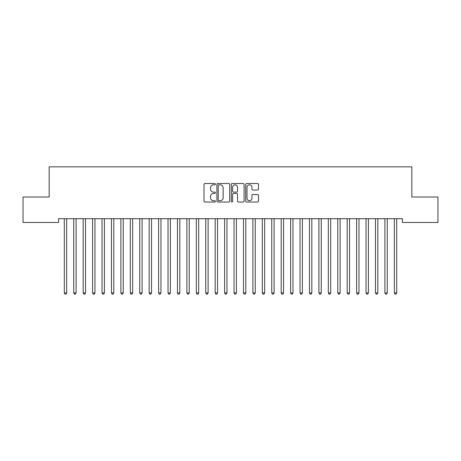 <?xml version="1.0" encoding="UTF-8"?>
<svg xmlns="http://www.w3.org/2000/svg" width="461" height="461" viewBox="0 0 461 461"><rect width="100%" height="100%" fill="white"/><g stroke="black" fill="none" stroke-linecap="round" stroke-linejoin="round"><path stroke-width="0.69" d="M215.414 184.164A0.645 0.645 0 0 0 214.763 183.518L204.932 183.518A0.928 0.928 0 0 0 204.004 184.44L204.004 201.1A0.928 0.928 0 0 0 204.932 202.027L214.763 202.027A0.645 0.645 0 0 0 215.414 201.382A0.645 0.645 0 0 0 214.763 200.731L213.495 200.731A2.962 2.962 0 0 1 210.533 197.769L210.533 196.38A2.962 2.962 0 0 1 213.495 193.418L214.763 193.418A0.645 0.645 0 0 0 215.414 192.773A0.645 0.645 0 0 0 214.763 192.122L213.495 192.122A2.962 2.962 0 0 1 210.533 189.16L210.533 187.777A2.962 2.962 0 0 1 213.495 184.815L214.763 184.815A0.645 0.645 0 0 0 215.414 184.164M257.549 190.041A0.928 0.928 0 0 0 258.477 189.114L258.477 184.44A0.928 0.928 0 0 0 257.549 183.518L246.629 183.518A0.928 0.928 0 0 0 245.701 184.44L245.701 201.1A0.928 0.928 0 0 0 246.629 202.027L257.549 202.027A0.928 0.928 0 0 0 258.477 201.1L258.477 195.458A0.928 0.928 0 0 0 257.549 194.53L252.876 194.53A0.928 0.928 0 0 0 251.948 195.458L251.948 198.259A2.478 2.478 0 0 1 249.476 200.731A2.478 2.478 0 0 1 246.998 198.259L246.998 187.287A2.478 2.478 0 0 1 249.476 184.815A2.478 2.478 0 0 1 251.948 187.287L251.948 189.114A0.928 0.928 0 0 0 252.876 190.041L257.549 190.041M402.401 218.704L58.599 218.704L58.599 222.473L23.05 222.473L23.05 197.014L49.171 197.014L49.171 166.842L411.829 166.842L411.829 197.014L437.95 197.014L437.95 222.473L402.401 222.473L402.401 218.704M229.687 184.44A0.928 0.928 0 0 0 228.765 183.518L217.846 183.518A0.928 0.928 0 0 0 216.918 184.44L216.918 201.1A0.928 0.928 0 0 0 217.846 202.027L228.765 202.027A0.928 0.928 0 0 0 229.687 201.1L229.687 184.44M232.235 183.518L243.154 183.518A0.928 0.928 0 0 1 244.082 184.44L244.082 201.1A0.928 0.928 0 0 1 243.154 202.027L238.481 202.027A0.928 0.928 0 0 1 237.559 201.1L237.559 194.346A0.928 0.928 0 0 0 236.631 193.418L233.531 193.418A0.928 0.928 0 0 0 232.603 194.346L232.603 201.382A0.645 0.645 0 0 1 231.958 202.027A0.645 0.645 0 0 1 231.313 201.382L231.313 184.44A0.928 0.928 0 0 1 232.235 183.518M218.86 184.815A0.645 0.645 0 0 0 218.214 185.46L218.214 200.086A0.645 0.645 0 0 0 218.86 200.731L220.202 200.731A2.962 2.962 0 0 0 223.164 197.769L223.164 187.777A2.962 2.962 0 0 0 220.202 184.815L218.86 184.815M237.559 187.333A2.478 2.478 0 0 0 235.081 184.861A2.478 2.478 0 0 0 232.603 187.333L232.603 191.2A0.928 0.928 0 0 0 233.531 192.122L236.631 192.122A0.928 0.928 0 0 0 237.559 191.2L237.559 187.333M64.235 218.842A0.945 0.945 -179.5 0 1 64.304 219.194A0.945 0.945 179.5 0 0 64.235 218.842L64.183 218.704M66.787 218.704L66.73 218.842A0.945 0.945 179.5 0 0 66.661 219.194L66.661 292.931L64.304 292.931L64.304 219.194M66.661 292.931L65.952 294.158L65.013 294.158L64.304 292.931M73.668 218.842A0.945 0.945 -179.5 0 1 73.731 219.194A0.945 0.945 179.5 0 0 73.668 218.842L73.61 218.704M83.095 218.842A0.945 0.945 -179.5 0 1 83.164 219.194A0.945 0.945 179.5 0 0 83.095 218.842L83.038 218.704M76.215 218.704L76.157 218.842A0.945 0.945 179.5 0 0 76.094 219.194L76.094 292.931L73.731 292.931L73.731 219.194M76.094 292.931L75.385 294.158L74.44 294.158L73.731 292.931M85.642 218.704L85.59 218.842A0.945 0.945 179.5 0 0 85.521 219.194L85.521 292.931L83.164 292.931L83.164 219.194M85.521 292.931L84.812 294.158L83.873 294.158L83.164 292.931M92.523 218.842A0.945 0.945 -179.5 0 1 92.592 219.194A0.945 0.945 179.5 0 0 92.523 218.842L92.471 218.704M101.956 218.842A0.945 0.945 -179.5 0 1 102.025 219.194A0.945 0.945 179.5 0 0 101.956 218.842L101.898 218.704M95.075 218.704L95.018 218.842A0.945 0.945 179.5 0 0 94.949 219.194L94.949 292.931L92.592 292.931L92.592 219.194M94.949 292.931L94.246 294.158L93.301 294.158L92.592 292.931M104.503 218.704L104.445 218.842A0.945 0.945 179.5 0 0 104.382 219.194L104.382 292.931L102.025 292.931L102.025 219.194M104.382 292.931L103.673 294.158L102.728 294.158L102.025 292.931M111.383 218.842A0.945 0.945 -179.5 0 1 111.453 219.194A0.945 0.945 179.5 0 0 111.383 218.842L111.326 218.704M113.93 218.704L113.879 218.842A0.945 0.945 179.5 0 0 113.809 219.194L113.809 292.931L111.453 292.931L111.453 219.194M113.809 292.931L113.101 294.158L112.161 294.158L111.453 292.931M120.811 218.842A0.945 0.945 -179.5 0 1 120.88 219.194A0.945 0.945 179.5 0 0 120.811 218.842L120.759 218.704M123.364 218.704L123.306 218.842A0.945 0.945 179.5 0 0 123.237 219.194L123.237 292.931L120.88 292.931L120.88 219.194M123.237 292.931L122.534 294.158L121.589 294.158L120.88 292.931M130.244 218.842A0.945 0.945 -179.5 0 1 130.313 219.194A0.945 0.945 179.5 0 0 130.244 218.842L130.186 218.704M139.671 218.842A0.945 0.945 -179.5 0 1 139.741 219.194A0.945 0.945 179.5 0 0 139.671 218.842L139.62 218.704M149.105 218.842A0.945 0.945 -179.5 0 1 149.168 219.194A0.945 0.945 179.5 0 0 149.105 218.842L149.047 218.704M158.532 218.842A0.945 0.945 -179.5 0 1 158.601 219.194A0.945 0.945 179.5 0 0 158.532 218.842L158.475 218.704M167.96 218.842A0.945 0.945 -179.5 0 1 168.029 219.194A0.945 0.945 179.5 0 0 167.96 218.842L167.908 218.704M177.393 218.842A0.945 0.945 -179.5 0 1 177.456 219.194A0.945 0.945 179.5 0 0 177.393 218.842L177.335 218.704M186.82 218.842A0.945 0.945 -179.5 0 1 186.889 219.194A0.945 0.945 179.5 0 0 186.82 218.842L186.763 218.704M196.248 218.842A0.945 0.945 -179.5 0 1 196.317 219.194A0.945 0.945 179.5 0 0 196.248 218.842L196.196 218.704M205.681 218.842A0.945 0.945 -179.5 0 1 205.75 219.194A0.945 0.945 179.5 0 0 205.681 218.842L205.623 218.704M132.791 218.704L132.739 218.842A0.945 0.945 179.5 0 0 132.67 219.194L132.67 292.931L130.313 292.931L130.313 219.194M132.67 292.931L131.961 294.158L131.016 294.158L130.313 292.931M142.224 218.704L142.167 218.842A0.945 0.945 179.5 0 0 142.097 219.194L142.097 292.931L139.741 292.931L139.741 219.194M142.097 292.931L141.389 294.158L140.449 294.158L139.741 292.931M151.652 218.704L151.594 218.842A0.945 0.945 179.5 0 0 151.525 219.194L151.525 292.931L149.168 292.931L149.168 219.194M151.525 292.931L150.822 294.158L149.877 294.158L149.168 292.931M161.079 218.704L161.027 218.842A0.945 0.945 179.5 0 0 160.958 219.194L160.958 292.931L158.601 292.931L158.601 219.194M160.958 292.931L160.249 294.158L159.304 294.158L158.601 292.931M170.512 218.704L170.455 218.842A0.945 0.945 179.5 0 0 170.386 219.194L170.386 292.931L168.029 292.931L168.029 219.194M170.386 292.931L169.677 294.158L168.738 294.158L168.029 292.931M179.94 218.704L179.882 218.842A0.945 0.945 179.5 0 0 179.819 219.194L179.819 292.931L177.456 292.931L177.456 219.194M179.819 292.931L179.11 294.158L178.165 294.158L177.456 292.931M189.367 218.704L189.315 218.842A0.945 0.945 179.5 0 0 189.246 219.194L189.246 292.931L186.889 292.931L186.889 219.194M189.246 292.931L188.537 294.158L187.598 294.158L186.889 292.931M198.8 218.704L198.743 218.842A0.945 0.945 179.5 0 0 198.674 219.194L198.674 292.931L196.317 292.931L196.317 219.194M198.674 292.931L197.971 294.158L197.026 294.158L196.317 292.931M208.228 218.704L208.17 218.842A0.945 0.945 179.5 0 0 208.107 219.194L208.107 292.931L205.75 292.931L205.75 219.194M208.107 292.931L207.398 294.158L206.453 294.158L205.75 292.931M215.108 218.842A0.945 0.945 -179.5 0 1 215.178 219.194A0.945 0.945 179.5 0 0 215.108 218.842L215.051 218.704M217.655 218.704L217.604 218.842A0.945 0.945 179.5 0 0 217.534 219.194L217.534 292.931L215.178 292.931L215.178 219.194M217.534 292.931L216.826 294.158L215.886 294.158L215.178 292.931M224.536 218.842A0.945 0.945 -179.5 0 1 224.605 219.194A0.945 0.945 179.5 0 0 224.536 218.842L224.484 218.704M227.089 218.704L227.031 218.842A0.945 0.945 179.5 0 0 226.962 219.194L226.962 292.931L224.605 292.931L224.605 219.194M226.962 292.931L226.259 294.158L225.314 294.158L224.605 292.931M233.969 218.842A0.945 0.945 -179.5 0 1 234.038 219.194A0.945 0.945 179.5 0 0 233.969 218.842L233.911 218.704M236.516 218.704L236.464 218.842A0.945 0.945 179.5 0 0 236.395 219.194L236.395 292.931L234.038 292.931L234.038 219.194M236.395 292.931L235.686 294.158L234.741 294.158L234.038 292.931M243.396 218.842A0.945 0.945 -179.5 0 1 243.466 219.194A0.945 0.945 179.5 0 0 243.396 218.842L243.345 218.704M245.949 218.704L245.892 218.842A0.945 0.945 179.5 0 0 245.822 219.194L245.822 292.931L243.466 292.931L243.466 219.194M245.822 292.931L245.114 294.158L244.174 294.158L243.466 292.931M252.83 218.842A0.945 0.945 -179.5 0 1 252.893 219.194A0.945 0.945 179.5 0 0 252.83 218.842L252.772 218.704M255.377 218.704L255.319 218.842A0.945 0.945 179.5 0 0 255.25 219.194L255.25 292.931L252.893 292.931L252.893 219.194M255.25 292.931L254.547 294.158L253.602 294.158L252.893 292.931M262.257 218.842A0.945 0.945 -179.5 0 1 262.326 219.194A0.945 0.945 179.5 0 0 262.257 218.842L262.2 218.704M264.804 218.704L264.752 218.842A0.945 0.945 179.5 0 0 264.683 219.194L264.683 292.931L262.326 292.931L262.326 219.194M264.683 292.931L263.974 294.158L263.029 294.158L262.326 292.931M271.685 218.842A0.945 0.945 -179.5 0 1 271.754 219.194A0.945 0.945 179.5 0 0 271.685 218.842L271.633 218.704M274.237 218.704L274.18 218.842A0.945 0.945 179.5 0 0 274.111 219.194L274.111 292.931L271.754 292.931L271.754 219.194M274.111 292.931L273.402 294.158L272.463 294.158L271.754 292.931M281.118 218.842A0.945 0.945 -179.5 0 1 281.181 219.194A0.945 0.945 179.5 0 0 281.118 218.842L281.06 218.704M283.665 218.704L283.607 218.842A0.945 0.945 179.5 0 0 283.544 219.194L283.544 292.931L281.181 292.931L281.181 219.194M283.544 292.931L282.835 294.158L281.89 294.158L281.181 292.931M290.545 218.842A0.945 0.945 -179.5 0 1 290.614 219.194A0.945 0.945 179.5 0 0 290.545 218.842L290.488 218.704M293.092 218.704L293.04 218.842A0.945 0.945 179.5 0 0 292.971 219.194L292.971 292.931L290.614 292.931L290.614 219.194M292.971 292.931L292.262 294.158L291.323 294.158L290.614 292.931M299.973 218.842A0.945 0.945 -179.5 0 1 300.042 219.194A0.945 0.945 179.5 0 0 299.973 218.842L299.921 218.704M302.525 218.704L302.468 218.842A0.945 0.945 179.5 0 0 302.399 219.194L302.399 292.931L300.042 292.931L300.042 219.194M302.399 292.931L301.696 294.158L300.751 294.158L300.042 292.931M309.406 218.842A0.945 0.945 -179.5 0 1 309.475 219.194A0.945 0.945 179.5 0 0 309.406 218.842L309.348 218.704M311.953 218.704L311.895 218.842A0.945 0.945 179.5 0 0 311.832 219.194L311.832 292.931L309.475 292.931L309.475 219.194M311.832 292.931L311.123 294.158L310.178 294.158L309.475 292.931M318.833 218.842A0.945 0.945 -179.5 0 1 318.903 219.194A0.945 0.945 179.5 0 0 318.833 218.842L318.776 218.704M321.38 218.704L321.329 218.842A0.945 0.945 179.5 0 0 321.259 219.194L321.259 292.931L318.903 292.931L318.903 219.194M321.259 292.931L320.551 294.158L319.611 294.158L318.903 292.931M328.261 218.842A0.945 0.945 -179.5 0 1 328.33 219.194A0.945 0.945 179.5 0 0 328.261 218.842L328.209 218.704M330.814 218.704L330.756 218.842A0.945 0.945 179.5 0 0 330.687 219.194L330.687 292.931L328.33 292.931L328.33 219.194M330.687 292.931L329.984 294.158L329.039 294.158L328.33 292.931M337.694 218.842A0.945 0.945 -179.5 0 1 337.763 219.194A0.945 0.945 179.5 0 0 337.694 218.842L337.636 218.704M340.241 218.704L340.189 218.842A0.945 0.945 179.5 0 0 340.12 219.194L340.12 292.931L337.763 292.931L337.763 219.194M340.12 292.931L339.411 294.158L338.466 294.158L337.763 292.931M347.121 218.842A0.945 0.945 -179.5 0 1 347.191 219.194A0.945 0.945 179.5 0 0 347.121 218.842L347.07 218.704M349.674 218.704L349.617 218.842A0.945 0.945 179.5 0 0 349.547 219.194L349.547 292.931L347.191 292.931L347.191 219.194M349.547 292.931L348.839 294.158L347.899 294.158L347.191 292.931M356.555 218.842A0.945 0.945 -179.5 0 1 356.618 219.194A0.945 0.945 179.5 0 0 356.555 218.842L356.497 218.704M359.102 218.704L359.044 218.842A0.945 0.945 179.5 0 0 358.975 219.194L358.975 292.931L356.618 292.931L356.618 219.194M358.975 292.931L358.272 294.158L357.327 294.158L356.618 292.931M365.982 218.842A0.945 0.945 -179.5 0 1 366.051 219.194A0.945 0.945 179.5 0 0 365.982 218.842L365.925 218.704M368.529 218.704L368.477 218.842A0.945 0.945 179.5 0 0 368.408 219.194L368.408 292.931L366.051 292.931L366.051 219.194M368.408 292.931L367.699 294.158L366.754 294.158L366.051 292.931M375.41 218.842A0.945 0.945 -179.5 0 1 375.479 219.194A0.945 0.945 179.5 0 0 375.41 218.842L375.358 218.704M377.962 218.704L377.905 218.842A0.945 0.945 179.5 0 0 377.836 219.194L377.836 292.931L375.479 292.931L375.479 219.194M377.836 292.931L377.127 294.158L376.188 294.158L375.479 292.931M384.843 218.842A0.945 0.945 -179.5 0 1 384.906 219.194A0.945 0.945 179.5 0 0 384.843 218.842L384.785 218.704M387.39 218.704L387.332 218.842A0.945 0.945 179.5 0 0 387.269 219.194L387.269 292.931L384.906 292.931L384.906 219.194M387.269 292.931L386.56 294.158L385.615 294.158L384.906 292.931M394.27 218.842A0.945 0.945 -179.5 0 1 394.339 219.194A0.945 0.945 179.5 0 0 394.27 218.842L394.213 218.704M396.817 218.704L396.765 218.842A0.945 0.945 179.5 0 0 396.696 219.194L396.696 292.931L394.339 292.931L394.339 219.194M396.696 292.931L395.987 294.158L395.048 294.158L394.339 292.931"/></g></svg>
